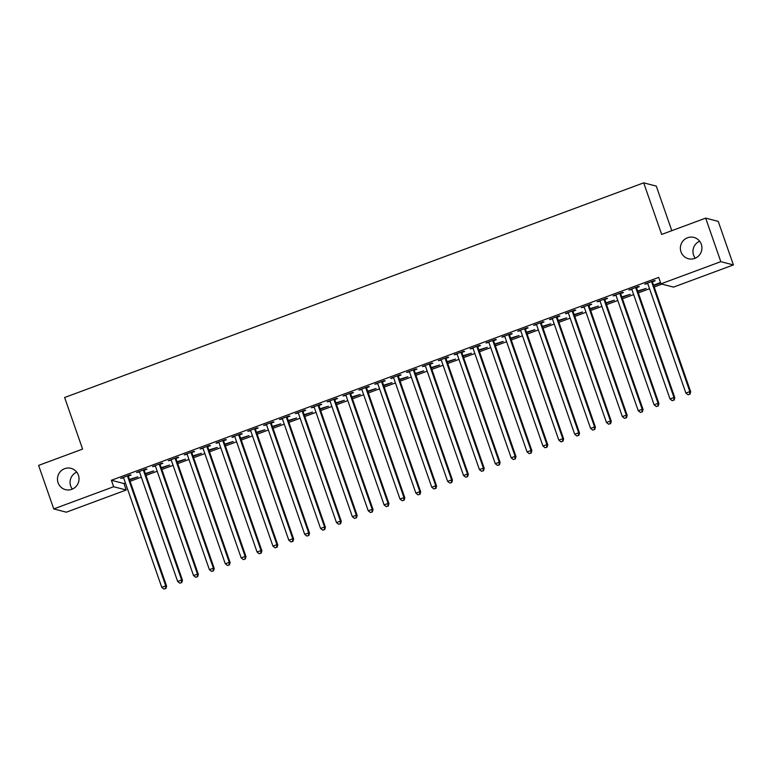 <?xml version="1.0" encoding="UTF-8"?>
<svg xmlns="http://www.w3.org/2000/svg" width="772" height="772" viewBox="0 0 772 772"><rect width="100%" height="100%" fill="white"/><g stroke="black" fill="none" stroke-linecap="round" stroke-linejoin="round"><path stroke-width="1.16" d="M72.346 489.101A11.001 10.769 104.5 0 1 76.746 472.126M78.416 475.214A11.001 10.769 104.5 0 1 65.495 489.631A11.001 10.769 104.5 0 1 60.332 471.615A11.001 10.769 104.5 0 1 78.416 475.214M695.254 258.195A11.001 10.769 104.5 0 1 699.654 241.221M701.323 244.309A11.001 10.769 104.5 0 1 688.402 258.726A11.001 10.769 104.5 0 1 683.23 240.71A11.001 10.769 104.5 0 1 701.323 244.309M123.974 483.552L126.222 489.998L66.344 512.193L53.76 508.931L38.6 465.4L82.594 449.092L64.626 397.503L643.694 182.848L661.662 234.437L705.656 218.129L718.24 221.39L733.4 264.921L673.522 287.116L660.938 283.855L658.69 277.409L111.39 480.28L123.974 483.552L125.431 483.011M130.082 481.284L141.315 477.125M145.966 475.398L157.198 471.238M161.85 469.511L173.073 465.342M177.734 463.625L188.957 459.456M193.618 457.728L204.841 453.569M209.501 451.842L220.724 447.683M225.376 445.955L236.608 441.796M241.26 440.069L252.492 435.91M257.144 434.182L268.367 430.023M273.027 428.296L284.25 424.137M288.911 422.409L300.134 418.25M304.795 416.523L316.018 412.364M320.67 410.636L331.902 406.468M336.553 404.75L347.786 400.581M352.437 398.863L363.66 394.695M368.321 392.967L379.544 388.808M384.205 387.081L395.428 382.922M400.079 381.194L411.312 377.035M415.963 375.308L427.196 371.149M431.847 369.421L443.08 365.262M447.731 363.535L458.954 359.376M463.615 357.648L474.838 353.489M479.499 351.762L490.722 347.593M495.373 345.875L506.606 341.707M511.257 339.989L522.49 335.82M527.141 334.093L538.364 329.933M543.025 328.206L554.248 324.047M558.909 322.32L570.132 318.16M574.793 316.433L586.016 312.274M590.667 310.547L601.899 306.387M606.551 304.66L617.783 300.501M622.435 298.774L633.658 294.615M638.319 292.887L649.542 288.728M654.202 287.001L661.961 284.115M671.804 230.674L656.287 186.11L643.694 182.848M145.493 474.018L153.753 470.959L145.319 473.545M144.374 470.148L146.95 469.193L146.091 468.971L136.567 472.503L139.471 471.962M177.251 462.245L185.512 459.186L177.087 461.772M176.141 458.375L178.708 457.42L177.859 457.198L168.335 460.73L171.239 460.189M209.019 450.472L217.279 447.403L208.855 449.999M207.909 446.592L210.476 445.647L209.627 445.425L200.093 448.957L202.997 448.416M240.787 438.699L249.047 435.63L240.613 438.216M239.667 434.819L242.244 433.864L241.385 433.652L231.861 437.184L234.765 436.643M272.545 426.916L280.805 423.857L272.381 426.443M271.435 423.046L274.002 422.091L273.153 421.869L263.628 425.411L266.533 424.861M304.313 415.143L312.573 412.084L304.149 414.67M303.193 411.273L305.77 410.318L304.921 410.096L295.387 413.628L298.291 413.088M336.081 403.37L344.341 400.311L335.907 402.897M334.961 399.5L337.538 398.545L336.679 398.323L327.154 401.855L330.059 401.315M367.839 391.597L376.099 388.528L367.675 391.124M366.729 387.718L369.296 386.772L368.447 386.55L358.922 390.082L361.817 389.542M399.606 379.824L407.867 376.755L399.442 379.341M398.487 375.945L401.064 374.999L400.214 374.777L390.68 378.309L393.585 377.769M431.365 368.041L439.635 364.982L431.201 367.568M430.255 364.172L432.831 363.216L431.973 362.994L422.448 366.536L425.353 365.996M463.132 356.268L471.393 353.209L462.968 355.796M462.023 352.399L464.59 351.443L463.74 351.221L454.216 354.753L457.111 354.213M494.9 344.495L503.161 341.436L494.736 344.022M493.781 340.626L496.357 339.67L495.508 339.448L485.974 342.98L488.879 342.44M526.658 332.722L534.928 329.663L526.494 332.25M525.549 328.853L528.125 327.897L527.266 327.675L517.742 331.207L520.646 330.667M558.426 320.949L566.687 317.881L558.262 320.476M557.316 317.07L559.883 316.124L559.034 315.902L549.51 319.434L552.405 318.894M590.194 309.167L598.454 306.108L590.03 308.694M589.075 305.297L591.651 304.342L590.802 304.129L581.268 307.661L584.172 307.121M621.952 297.394L630.222 294.335L621.788 296.921M620.842 293.524L623.419 292.569L622.56 292.347L613.036 295.879L615.94 295.338M660.658 283.054L653.72 285.621M660.494 282.571L653.556 285.148M652.61 281.751L655.177 280.796L654.328 280.574L644.803 284.106L647.698 283.565M636.726 287.638L639.293 286.682L638.444 286.46L628.919 289.992L631.824 289.452M637.836 291.507L646.096 288.448L637.672 291.034M604.958 299.411L607.535 298.455L606.686 298.233L597.152 301.765L600.056 301.225M606.078 303.28L614.338 300.221L605.914 302.807M573.2 311.184L575.767 310.228L574.918 310.016L565.384 313.548L568.288 313.007M574.31 315.063L582.571 311.994L574.146 314.58M541.433 322.957L543.999 322.011L543.15 321.789L533.626 325.321L536.53 324.78M542.542 326.836L550.803 323.767L542.378 326.363M509.665 334.739L512.241 333.784L511.392 333.562L501.858 337.094L504.763 336.553M510.784 338.609L519.045 335.55L510.62 338.136M477.907 346.512L480.473 345.557L479.624 345.335L470.09 348.867L472.995 348.326M479.016 350.382L487.277 347.323L478.852 349.909M446.139 358.285L448.706 357.33L447.856 357.108L438.332 360.64L441.237 360.099M447.249 362.155L455.509 359.096L447.084 361.682M414.371 370.058L416.948 369.103L416.098 368.891L406.564 372.422L409.469 371.882M415.49 373.938L423.751 370.869L415.326 373.455M382.613 381.831L385.18 380.885L384.331 380.664L374.796 384.195L377.701 383.655M383.723 385.71L391.983 382.642L383.559 385.238M350.845 393.614L353.412 392.658L352.563 392.437L343.038 395.968L345.943 395.428M351.955 397.483L360.215 394.424L351.791 397.011M319.077 405.387L321.654 404.432L320.805 404.21L311.27 407.741L314.175 407.201M320.197 409.257L328.457 406.197L320.033 408.784M287.319 417.16L289.886 416.204L289.037 415.983L279.503 419.514L282.407 418.974M288.429 421.029L296.689 417.97L288.265 420.557M255.551 428.933L258.118 427.977L257.269 427.765L247.744 431.297L250.649 430.757M256.661 432.812L264.921 429.743L256.497 432.33M223.784 440.706L226.36 439.76L225.511 439.538L215.977 443.07L218.881 442.53M224.903 444.585L233.163 441.516L224.739 444.112M192.025 452.488L194.592 451.533L193.743 451.311L184.209 454.843L187.113 454.303M193.135 456.358L201.395 453.299L192.971 455.885M160.258 464.262L162.824 463.306L161.975 463.084L152.451 466.616L155.355 466.076M161.367 468.131L169.628 465.072L161.203 467.658M128.49 476.034L131.066 475.079L130.217 474.857L120.683 478.389L123.588 477.849M129.609 479.904L137.87 476.845L129.445 479.431M53.76 508.931L113.638 486.736L126.222 489.998M705.656 218.129L720.816 261.66L733.4 264.921M111.39 480.28L113.638 486.736M660.938 283.855L720.816 261.66M566.069 313.287L566.243 313.77M550.195 319.174L550.359 319.656M391.365 378.048L391.529 378.531M232.546 436.923L232.71 437.406M216.662 442.81L216.826 443.292M651.761 281.529L651.742 281.799A1.718 1.679 -75.5 0 0 651.838 282.446L689.85 391.587L685.874 393.054L647.872 283.913A1.718 1.679 -75.5 0 0 647.544 283.353L647.37 283.15M652.629 281.201L652.601 282.021A1.718 1.679 -75.5 0 0 652.687 282.668L690.699 391.809L689.85 391.587L689.637 394.193L688.055 394.781L689.637 394.193M689.985 394.28L690.699 391.809M685.874 393.054L688.055 394.781M635.877 287.416L635.867 287.686A1.718 1.679 -75.5 0 0 635.954 288.332L673.966 397.474L669.999 398.941L631.988 289.799A1.718 1.679 -75.5 0 0 631.66 289.239L631.486 289.046M636.746 287.087L636.717 287.908A1.718 1.679 -75.5 0 0 636.813 288.554L674.815 397.696L673.966 397.474L673.763 400.079L672.171 400.668L673.763 400.079M674.101 400.166L674.815 397.696M669.999 398.941L672.171 400.668M619.993 293.302L619.984 293.572A1.718 1.679 -75.5 0 0 620.08 294.219L658.082 403.36L654.116 404.827L616.104 295.686A1.718 1.679 -75.5 0 0 615.786 295.136L615.602 294.933M620.862 292.984L620.833 293.794A1.718 1.679 -75.5 0 0 620.929 294.441L658.931 403.582L658.082 403.36L657.879 405.966L656.287 406.555L657.879 405.966M658.217 406.053L658.931 403.582M654.116 404.827L656.287 406.555M604.109 299.189L604.1 299.459A1.718 1.679 -75.5 0 0 604.196 300.105L642.198 409.247L638.232 410.723L600.22 301.582A1.718 1.679 -75.5 0 0 599.902 301.022L599.719 300.819M604.987 298.87L604.949 299.681A1.718 1.679 -75.5 0 0 605.045 300.327L643.047 409.469L642.198 409.247L641.995 411.852L640.403 412.441L641.995 411.852M642.333 411.939L643.047 409.469M638.232 410.723L640.403 412.441M588.225 305.075L588.216 305.345A1.718 1.679 -75.5 0 0 588.312 305.992L626.314 415.133L622.348 416.61L584.336 307.468A1.718 1.679 -75.5 0 0 584.018 306.909L583.844 306.706M589.104 304.757L589.065 305.567A1.718 1.679 -75.5 0 0 589.161 306.214L627.173 415.355L626.314 415.133L626.111 417.739L624.529 418.327L626.111 417.739M626.449 417.826L627.173 415.355M622.348 416.61L624.529 418.327M572.341 310.962L572.332 311.232A1.718 1.679 -75.5 0 0 572.428 311.878L610.44 421.02L606.464 422.496L568.462 313.355A1.718 1.679 -75.5 0 0 568.134 312.795L567.96 312.592M573.22 310.643L573.181 311.454A1.718 1.679 -75.5 0 0 573.278 312.1L611.289 421.242L610.44 421.02L610.227 423.625L608.645 424.214L610.227 423.625M610.575 423.712L611.289 421.242M606.464 422.496L608.645 424.214M556.467 316.848L556.448 317.128A1.718 1.679 -75.5 0 0 556.544 317.765L594.556 426.906L590.58 428.383L552.578 319.241A1.718 1.679 -75.5 0 0 552.25 318.682L552.077 318.479M557.336 316.53L557.307 317.34A1.718 1.679 -75.5 0 0 557.394 317.987L595.405 427.128L594.556 426.906L594.343 429.512L592.761 430.1L594.343 429.512M594.691 429.599L595.405 427.128M590.58 428.383L592.761 430.1M540.583 322.744L540.574 323.014A1.718 1.679 -75.5 0 0 540.661 323.651L578.672 432.793L574.706 434.269L536.694 325.128A1.718 1.679 -75.5 0 0 536.366 324.568L536.193 324.365M541.452 322.416L541.423 323.236A1.718 1.679 -75.5 0 0 541.519 323.873L579.521 433.015L578.672 432.793L578.469 435.398L576.877 435.987L578.469 435.398M578.807 435.485L579.521 433.015M574.706 434.269L576.877 435.987M524.699 328.631L524.69 328.901A1.718 1.679 -75.5 0 0 524.786 329.548L562.788 438.689L558.822 440.156L520.811 331.014A1.718 1.679 -75.5 0 0 520.492 330.455L520.309 330.252M525.568 328.303L525.539 329.123A1.718 1.679 -75.5 0 0 525.635 329.76L563.637 438.901L562.788 438.689L562.585 441.285L560.993 441.873L562.585 441.285M562.923 441.372L563.637 438.901M558.822 440.156L560.993 441.873M508.816 334.517L508.806 334.787A1.718 1.679 -75.5 0 0 508.902 335.434L546.904 444.575L542.938 446.042L504.927 336.901A1.718 1.679 -75.5 0 0 504.608 336.341L504.425 336.138M509.694 334.189L509.655 335.009A1.718 1.679 -75.5 0 0 509.752 335.646L547.753 444.788L546.904 444.575L546.701 447.171L545.109 447.76L546.701 447.171M547.039 447.268L547.753 444.788M542.938 446.042L545.109 447.76M492.932 340.404L492.922 340.674A1.718 1.679 -75.5 0 0 493.018 341.32L531.03 450.462L527.054 451.929L489.052 342.787A1.718 1.679 -75.5 0 0 488.724 342.228L488.551 342.025M493.81 340.076L493.771 340.896A1.718 1.679 -75.5 0 0 493.868 341.542L531.879 450.684L531.03 450.462L530.818 453.067L529.235 453.656L530.818 453.067M531.155 453.154L531.879 450.684M527.054 451.929L529.235 453.656M477.048 346.29L477.038 346.56A1.718 1.679 -75.5 0 0 477.135 347.207L515.146 456.348L511.17 457.815L473.168 348.674A1.718 1.679 -75.5 0 0 472.84 348.114L472.667 347.911M477.926 345.962L477.887 346.782A1.718 1.679 -75.5 0 0 477.984 347.429L515.995 456.57L515.146 456.348L514.934 458.954L513.351 459.543L514.934 458.954M515.281 459.041L515.995 456.57M511.17 457.815L513.351 459.543M461.173 352.177L461.154 352.447A1.718 1.679 -75.5 0 0 461.251 353.093L499.262 462.235L495.286 463.702L457.285 354.56A1.718 1.679 -75.5 0 0 456.956 354.001L456.783 353.808M462.042 351.849L462.013 352.669A1.718 1.679 -75.5 0 0 462.1 353.315L500.111 462.457L499.262 462.235L499.05 464.84L497.467 465.429L499.05 464.84M499.397 464.927L500.111 462.457M495.286 463.702L497.467 465.429M445.29 358.063L445.28 358.333A1.718 1.679 -75.5 0 0 445.367 358.98L483.378 468.122L479.412 469.598L441.401 360.456A1.718 1.679 -75.5 0 0 441.073 359.897L440.899 359.694M446.158 357.745L446.129 358.555A1.718 1.679 -75.5 0 0 446.226 359.202L484.227 468.343L483.378 468.122L483.175 470.727L481.583 471.316L483.175 470.727M483.513 470.814L484.227 468.343M479.412 469.598L481.583 471.316M429.406 363.95L429.396 364.22A1.718 1.679 -75.5 0 0 429.493 364.867L467.494 474.008L463.528 475.484L425.517 366.343A1.718 1.679 -75.5 0 0 425.198 365.783L425.015 365.581M430.284 363.631L430.245 364.442A1.718 1.679 -75.5 0 0 430.342 365.088L468.343 474.23L467.494 474.008L467.292 476.613L465.699 477.202L467.292 476.613M467.629 476.7L468.343 474.23M463.528 475.484L465.699 477.202M413.522 369.836L413.512 370.106A1.718 1.679 -75.5 0 0 413.609 370.753L451.61 479.894L447.644 481.371L409.633 372.229A1.718 1.679 -75.5 0 0 409.314 371.67L409.131 371.467M414.4 369.518L414.361 370.328A1.718 1.679 -75.5 0 0 414.458 370.975L452.46 480.116L451.61 479.894L451.408 482.5L449.815 483.089L451.408 482.5M451.745 482.587L452.46 480.116M447.644 481.371L449.815 483.089M397.638 375.723L397.628 376.003A1.718 1.679 -75.5 0 0 397.725 376.639L435.736 485.781L431.76 487.257L393.759 378.116A1.718 1.679 -75.5 0 0 393.43 377.556L393.257 377.354M398.516 375.404L398.477 376.215A1.718 1.679 -75.5 0 0 398.574 376.861L436.585 486.003L435.736 485.781L435.524 488.387L433.941 488.975L435.524 488.387M435.862 488.473L436.585 486.003M431.76 487.257L433.941 488.975M381.764 381.619L381.744 381.889A1.718 1.679 -75.5 0 0 381.841 382.526L419.852 491.667L415.876 493.144L377.875 384.002A1.718 1.679 -75.5 0 0 377.547 383.443L377.373 383.24M382.632 381.291L382.594 382.101A1.718 1.679 -75.5 0 0 382.69 382.748L420.701 491.889L419.852 491.667L419.64 494.273L418.057 494.862L419.64 494.273M419.987 494.36L420.701 491.889M415.876 493.144L418.057 494.862M365.88 387.505L365.86 387.776A1.718 1.679 -75.5 0 0 365.957 388.422L403.968 497.554L399.993 499.03L361.991 389.889A1.718 1.679 -75.5 0 0 361.663 389.329L361.489 389.127M366.748 387.177L366.719 387.998A1.718 1.679 -75.5 0 0 366.806 388.634L404.817 497.776L403.968 497.554L403.766 500.159L402.173 500.748L403.766 500.159M404.103 500.246L404.817 497.776M399.993 499.03L402.173 500.748M349.996 393.392L349.986 393.662A1.718 1.679 -75.5 0 0 350.073 394.309L388.084 503.45L384.118 504.917L346.107 395.775A1.718 1.679 -75.5 0 0 345.779 395.216L345.605 395.013M350.864 393.064L350.835 393.884A1.718 1.679 -75.5 0 0 350.932 394.521L388.934 503.662L388.084 503.45L387.882 506.046L386.289 506.635L387.882 506.046M388.219 506.142L388.934 503.662M384.118 504.917L386.289 506.635M334.112 399.278L334.102 399.549A1.718 1.679 -75.5 0 0 334.199 400.195L372.2 509.337L368.234 510.803L330.223 401.662A1.718 1.679 -75.5 0 0 329.905 401.102L329.721 400.9M334.99 398.95L334.952 399.771A1.718 1.679 -75.5 0 0 335.048 400.417L373.05 509.559L372.2 509.337L371.998 511.933L370.406 512.521L371.998 511.933M372.336 512.029L373.05 509.559M368.234 510.803L370.406 512.521M318.228 405.165L318.218 405.435A1.718 1.679 -75.5 0 0 318.315 406.082L356.317 515.223L352.35 516.69L314.339 407.548A1.718 1.679 -75.5 0 0 314.021 406.989L313.847 406.786M319.106 404.837L319.068 405.657A1.718 1.679 -75.5 0 0 319.164 406.304L357.175 515.445L356.317 515.223L356.114 517.829L354.522 518.417L356.114 517.829M356.452 517.916L357.175 515.445M352.35 516.69L354.522 518.417M302.344 411.051L302.334 411.322A1.718 1.679 -75.5 0 0 302.431 411.968L340.442 521.11L336.467 522.576L298.465 413.435A1.718 1.679 -75.5 0 0 298.137 412.875L297.963 412.682M303.222 410.723L303.184 411.544A1.718 1.679 -75.5 0 0 303.28 412.19L341.292 521.332L340.442 521.11L340.23 523.715L338.647 524.304L340.23 523.715M340.568 523.802L341.292 521.332M336.467 522.576L338.647 524.304M286.47 416.938L286.451 417.208A1.718 1.679 -75.5 0 0 286.547 417.855L324.558 526.996L320.583 528.473L282.581 419.331A1.718 1.679 -75.5 0 0 282.253 418.771L282.079 418.569M287.338 416.619L287.3 417.43A1.718 1.679 -75.5 0 0 287.396 418.077L325.408 527.218L324.558 526.996L324.346 529.602L322.764 530.19L324.346 529.602M324.694 529.688L325.408 527.218M320.583 528.473L322.764 530.19M270.586 422.824L270.576 423.095A1.718 1.679 -75.5 0 0 270.663 423.741L308.675 532.883L304.699 534.359L266.697 425.218A1.718 1.679 -75.5 0 0 266.369 424.658L266.195 424.455M271.454 422.506L271.426 423.317A1.718 1.679 -75.5 0 0 271.512 423.963L309.524 533.105L308.675 532.883L308.472 535.488L306.88 536.077L308.472 535.488M308.81 535.575L309.524 533.105M304.699 534.359L306.88 536.077M254.702 428.711L254.692 428.981A1.718 1.679 -75.5 0 0 254.789 429.628L292.791 538.769L288.825 540.246L250.813 431.104A1.718 1.679 -75.5 0 0 250.485 430.544L250.311 430.342M255.571 428.392L255.542 429.203A1.718 1.679 -75.5 0 0 255.638 429.85L293.64 538.991L292.791 538.769L292.588 541.375L290.996 541.963L292.588 541.375M292.926 541.462L293.64 538.991M288.825 540.246L290.996 541.963M238.818 434.597L238.809 434.877A1.718 1.679 -75.5 0 0 238.905 435.514L276.907 544.656L272.941 546.132L234.929 436.991A1.718 1.679 -75.5 0 0 234.611 436.431L234.427 436.228M239.696 434.279L239.658 435.09A1.718 1.679 -75.5 0 0 239.754 435.736L277.756 544.878L276.907 544.656L276.704 547.261L275.112 547.85L276.704 547.261M277.042 547.348L277.756 544.878M272.941 546.132L275.112 547.85M222.934 440.484L222.925 440.764A1.718 1.679 -75.5 0 0 223.021 441.401L261.023 550.542L257.057 552.019L219.045 442.877A1.718 1.679 -75.5 0 0 218.727 442.317L218.553 442.115M223.812 440.165L223.774 440.976A1.718 1.679 -75.5 0 0 223.87 441.623L261.882 550.764L261.023 550.542L260.82 553.148L259.228 553.736L260.82 553.148M261.158 553.234L261.882 550.764M257.057 552.019L259.228 553.736M207.05 446.38L207.041 446.65A1.718 1.679 -75.5 0 0 207.137 447.287L245.149 556.429L241.173 557.905L203.171 448.764A1.718 1.679 -75.5 0 0 202.843 448.204L202.669 448.001M207.929 446.052L207.89 446.872A1.718 1.679 -75.5 0 0 207.986 447.509L245.998 556.651L245.149 556.429L244.936 559.034L243.354 559.623L244.936 559.034M245.274 559.121L245.998 556.651M241.173 557.905L243.354 559.623M191.176 452.267L191.157 452.537A1.718 1.679 -75.5 0 0 191.253 453.183L229.265 562.325L225.289 563.792L187.287 454.65A1.718 1.679 -75.5 0 0 186.959 454.09L186.785 453.888M192.045 451.938L192.006 452.759A1.718 1.679 -75.5 0 0 192.103 453.396L230.114 562.537L229.265 562.325L229.052 564.921L227.47 565.509L229.052 564.921M229.4 565.007L230.114 562.537M225.289 563.792L227.47 565.509M175.292 458.153L175.283 458.423A1.718 1.679 -75.5 0 0 175.369 459.07L213.381 568.211L209.405 569.678L171.403 460.537A1.718 1.679 -75.5 0 0 171.075 459.977L170.901 459.774M176.161 457.825L176.132 458.645A1.718 1.679 -75.5 0 0 176.219 459.292L214.23 568.424L213.381 568.211L213.178 570.807L211.586 571.396L213.178 570.807M213.516 570.904L214.23 568.424M209.405 569.678L211.586 571.396M159.408 464.04L159.399 464.31A1.718 1.679 -75.5 0 0 159.495 464.956L197.497 574.098L193.531 575.565L155.519 466.423A1.718 1.679 -75.5 0 0 155.191 465.863L155.018 465.661M160.277 463.711L160.248 464.532A1.718 1.679 -75.5 0 0 160.344 465.178L198.346 574.32L197.497 574.098L197.294 576.703L195.702 577.292L197.294 576.703M197.632 576.79L198.346 574.32M193.531 575.565L195.702 577.292M143.524 469.926L143.515 470.196A1.718 1.679 -75.5 0 0 143.611 470.843L181.613 579.984L177.647 581.451L139.635 472.31A1.718 1.679 -75.5 0 0 139.317 471.75L139.134 471.557M144.403 469.598L144.364 470.418A1.718 1.679 -75.5 0 0 144.46 471.065L182.462 580.206L181.613 579.984L181.41 582.59L179.818 583.178L181.41 582.59M181.748 582.677L182.462 580.206M177.647 581.451L179.818 583.178M127.641 475.813L127.631 476.083A1.718 1.679 -75.5 0 0 127.727 476.729L165.729 585.871L161.763 587.338L123.752 478.196A1.718 1.679 -75.5 0 0 123.433 477.646L123.259 477.443M128.519 475.494L128.48 476.305A1.718 1.679 -75.5 0 0 128.577 476.951L166.588 586.093L165.729 585.871L165.526 588.476L163.934 589.065L165.526 588.476M165.864 588.563L166.588 586.093M161.763 587.338L163.934 589.065M651.742 281.799L652.601 282.021M651.838 282.446L652.687 282.668M635.867 287.686L636.717 287.908M635.954 288.332L636.813 288.554M619.984 293.572L620.833 293.794M620.08 294.219L620.929 294.441M604.1 299.459L604.949 299.681M604.196 300.105L605.045 300.327M588.216 305.345L589.065 305.567M588.312 305.992L589.161 306.214M572.332 311.232L573.181 311.454M572.428 311.878L573.278 312.1M556.448 317.128L557.307 317.34M556.544 317.765L557.394 317.987M540.574 323.014L541.423 323.236M540.661 323.651L541.519 323.873M524.69 328.901L525.539 329.123M524.786 329.548L525.635 329.76M508.806 334.787L509.655 335.009M508.902 335.434L509.752 335.646M492.922 340.674L493.771 340.896M493.018 341.32L493.868 341.542M477.038 346.56L477.887 346.782M477.135 347.207L477.984 347.429M461.154 352.447L462.013 352.669M461.251 353.093L462.1 353.315M445.28 358.333L446.129 358.555M445.367 358.98L446.226 359.202M429.396 364.22L430.245 364.442M429.493 364.867L430.342 365.088M413.512 370.106L414.361 370.328M413.609 370.753L414.458 370.975M397.628 376.003L398.477 376.215M397.725 376.639L398.574 376.861M381.744 381.889L382.594 382.101M381.841 382.526L382.69 382.748M365.86 387.776L366.719 387.998M365.957 388.422L366.806 388.634M349.986 393.662L350.835 393.884M350.073 394.309L350.932 394.521M334.102 399.549L334.952 399.771M334.199 400.195L335.048 400.417M318.218 405.435L319.068 405.657M318.315 406.082L319.164 406.304M302.334 411.322L303.184 411.544M302.431 411.968L303.28 412.19M286.451 417.208L287.3 417.43M286.547 417.855L287.396 418.077M270.576 423.095L271.426 423.317M270.663 423.741L271.512 423.963M254.692 428.981L255.542 429.203M254.789 429.628L255.638 429.85M238.809 434.877L239.658 435.09M238.905 435.514L239.754 435.736M222.925 440.764L223.774 440.976M223.021 441.401L223.87 441.623M207.041 446.65L207.89 446.872M207.137 447.287L207.986 447.509M191.157 452.537L192.006 452.759M191.253 453.183L192.103 453.396M175.283 458.423L176.132 458.645M175.369 459.07L176.219 459.292M159.399 464.31L160.248 464.532M159.495 464.956L160.344 465.178M143.515 470.196L144.364 470.418M143.611 470.843L144.46 471.065M127.631 476.083L128.48 476.305M127.727 476.729L128.577 476.951"/></g></svg>
